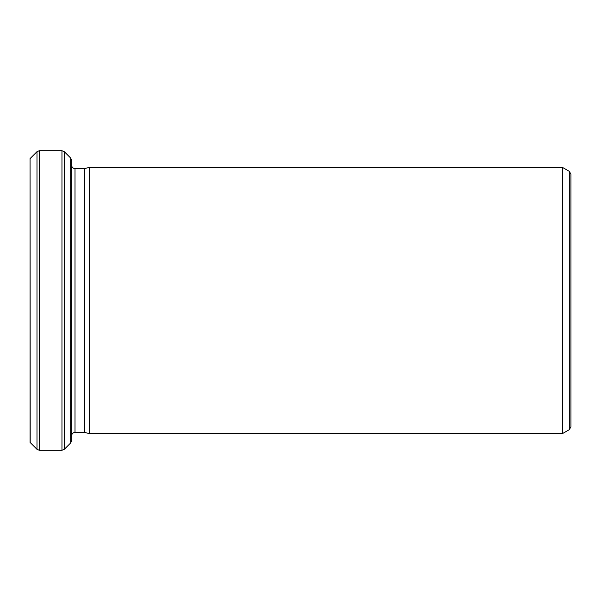 <?xml version="1.0" encoding="UTF-8"?>
<svg xmlns="http://www.w3.org/2000/svg" width="601" height="601" viewBox="0 0 601 601"><rect width="100%" height="100%" fill="white"/><g stroke="black" fill="none" stroke-linecap="round" stroke-linejoin="round"><path stroke-width="0.9" d="M84.696 300.5L84.696 432.397L89.354 433.644L89.354 167.356L84.696 168.603L84.696 300.5M570.95 300.5L570.95 426.793L569.282 429.67L569.282 171.33L570.95 174.207L570.95 300.5M30.193 442.524L30.05 158.626L30.05 442.374L36.984 449.315L36.984 151.685L39.335 150.716L39.335 450.284L61.956 450.284L61.956 150.716L39.335 150.716M569.282 171.33L562.408 167.356L562.408 433.644L89.354 433.644M71.654 300.5L71.654 440.586L70.685 442.945L70.685 158.055L71.654 160.414L71.654 300.5M84.696 168.603L74.99 168.603L74.99 432.397C72.984 432.577 71.872 433.682 71.654 435.725M70.685 158.055L64.315 151.685L64.315 449.315L61.956 450.284M562.408 167.356L89.354 167.356M84.696 432.397L74.99 432.397M569.282 429.67L562.408 433.644M30.193 158.476L36.984 151.685M70.685 442.945L64.315 449.315M36.984 449.315L39.335 450.284M64.315 151.685L61.956 150.716M74.99 168.603C72.984 168.423 71.872 167.318 71.654 165.275"/></g></svg>
